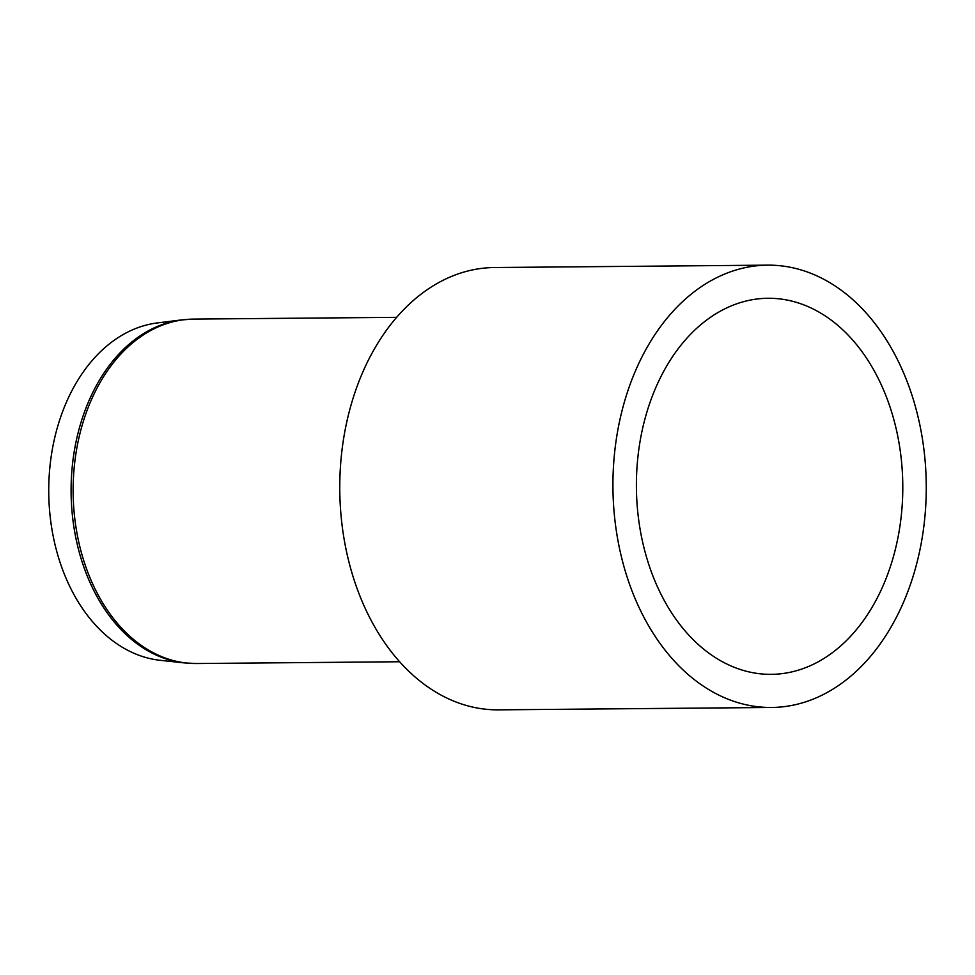 <?xml version="1.0" encoding="UTF-8"?>
<svg xmlns="http://www.w3.org/2000/svg" width="975" height="975" viewBox="0 0 975 975"><rect width="100%" height="100%" fill="white"/><g stroke="black" fill="none" stroke-linecap="round" stroke-linejoin="round"><path stroke-width="1.46" d="M865.617 312.378A221.167 156.67 89.5 0 0 767.678 265.151A221.167 156.67 89.5 0 0 612.934 487.671A221.167 156.67 89.5 0 0 771.517 707.472A221.167 156.67 89.5 0 0 918.133 557.944A221.167 156.67 89.5 0 0 865.617 312.378M767.678 265.151L494.508 267.528A221.167 156.67 89.5 0 0 339.775 490.047A221.167 156.67 89.5 0 0 498.359 709.849L771.517 707.472M851.236 338.435A188.041 133.197 89.5 0 0 767.959 298.277A188.041 133.197 89.5 0 0 636.407 487.476A188.041 133.197 89.5 0 0 771.237 674.347A188.041 133.197 89.5 0 0 895.879 547.207A188.041 133.197 89.5 0 0 851.236 338.435M184.482 662.927L160.253 660.319A169.272 119.901 -90.5 0 1 95.16 624.658A169.272 119.901 -90.5 0 1 53.491 443.357A169.272 119.901 -90.5 0 1 157.316 322.944L181.496 319.91A172.087 121.899 89.5 0 0 96.671 385.028A172.087 121.899 89.5 0 0 118.292 626.669A172.087 121.899 89.5 0 0 184.482 662.927L196.621 663.524A172.222 121.985 -90.5 0 1 85.898 567.084A172.222 121.985 -90.5 0 1 98.719 384.942A172.222 121.985 -90.5 0 1 193.623 319.105L181.496 319.91M396.642 317.338L193.623 319.105M399.64 661.757L196.621 663.524"/></g></svg>
